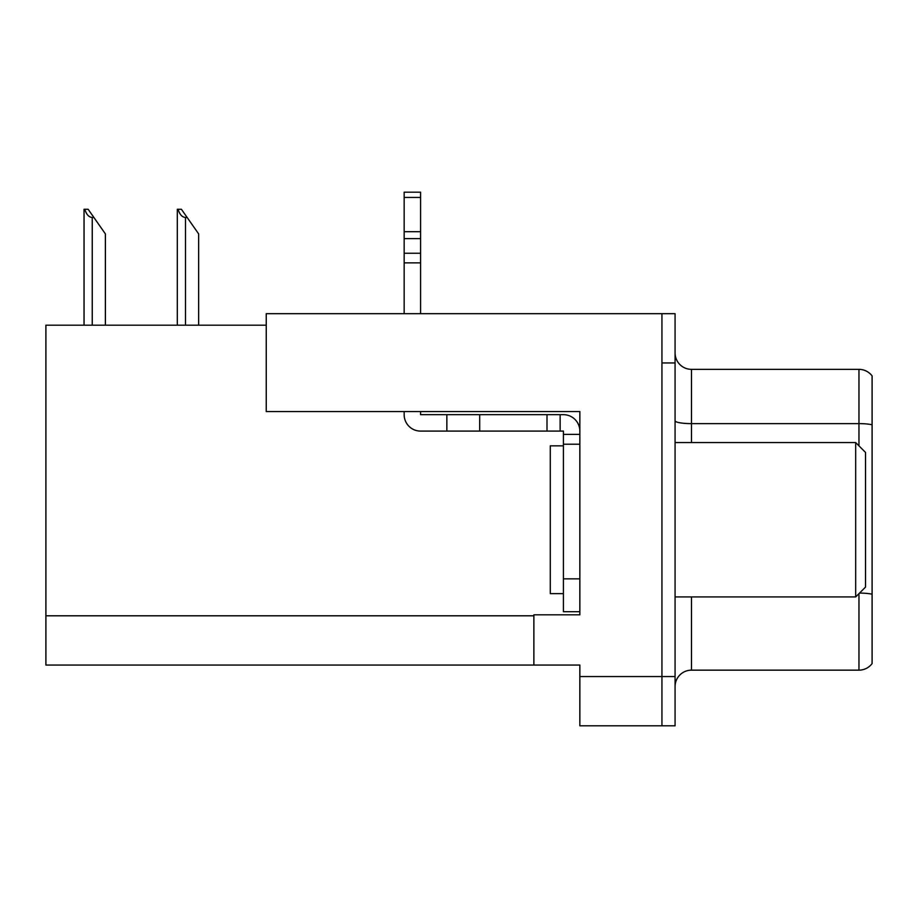 <?xml version="1.0" encoding="UTF-8"?>
<svg xmlns="http://www.w3.org/2000/svg" width="918" height="918" viewBox="0 0 918 918"><rect width="100%" height="100%" fill="white"/><g stroke="black" fill="none" stroke-linecap="round" stroke-linejoin="round"><path stroke-width="1.38" d="M266.243 325.19L45.9 325.19L45.9 665.057L579.843 665.057L579.843 725.805L675.074 725.805L675.074 313.692L266.243 313.692L266.243 411.551L579.843 411.551L579.843 444.22L563.423 444.22L563.423 431.093L560.141 431.093L560.141 414.672L563.423 414.672A16.421 16.421 0 0 1 579.843 431.093M579.843 444.22L579.843 578.856L563.423 578.856L563.423 611.698L579.843 611.698L579.843 578.856L579.843 614.819L533.874 614.819L533.874 665.057M675.074 362.954L661.935 362.954L661.935 725.805L661.935 313.692M872.1 375.921A16.421 16.421 0 0 0 858.961 369.357A16.421 16.421 0 0 1 872.1 375.921L872.1 663.576A16.421 16.421 0 0 1 858.961 670.151L691.495 670.151A16.421 16.421 0 0 0 675.074 686.561M872.1 425.906L872.1 663.576M872.1 424.77A16.421 2.846 180 0 0 858.961 423.623L858.961 369.357L691.495 369.357A16.421 16.421 0 0 1 675.074 352.937A16.421 16.421 0 0 0 691.495 369.357L691.495 442.579M178.069 209.27L181.397 209.27L187.146 217.474L185.505 217.474C182.12 217.21 179.641 214.479 178.069 209.27L177.3 209.27L177.3 325.19M198.644 325.19L198.644 233.895L187.146 217.474M84.812 209.27L88.139 209.27L93.888 217.474L92.248 217.474C88.862 217.21 86.372 214.479 84.812 209.27L84.043 209.27L84.043 325.19M105.386 325.19L105.386 233.895L93.888 217.474M404.161 411.551L404.161 414.672A16.421 16.421 0 0 0 420.582 431.093L446.848 431.093L446.848 414.672L560.141 414.672M579.843 434.375L563.423 434.375M563.423 578.856L563.423 444.22M563.423 611.698L579.843 611.698M446.848 431.093L547.002 431.093L547.002 414.672M560.141 431.093L547.002 431.093M420.582 411.551L420.582 414.672L446.848 414.672M404.161 313.692L404.161 262.869L420.582 262.869L420.582 313.692M420.582 197.439L404.161 197.439L404.161 192.195L420.582 192.195L420.582 262.869M404.161 262.869L404.161 253.242L420.582 253.242M420.582 238.611L404.161 238.611L404.161 197.439M404.161 238.611L404.161 253.242M420.582 231.703L404.161 231.703M563.423 445.861L550.284 445.861L550.284 593.636L563.423 593.636M855.679 596.918L865.536 587.072L865.536 452.436L855.679 442.579L855.679 596.918L675.074 596.918M675.074 442.579L855.679 442.579M579.843 676.555L675.074 676.555M45.9 615.806L533.874 615.806M691.495 596.918L691.495 670.151M858.961 445.861L858.961 423.623L691.495 423.623A16.421 2.846 0 0 1 675.074 420.777M872.1 594.21A16.421 2.846 180 0 0 859.535 593.074M858.961 670.151L858.961 593.636M185.505 325.19L185.505 217.474M92.248 325.19L92.248 217.474M479.689 431.093L479.689 414.672"/></g></svg>
